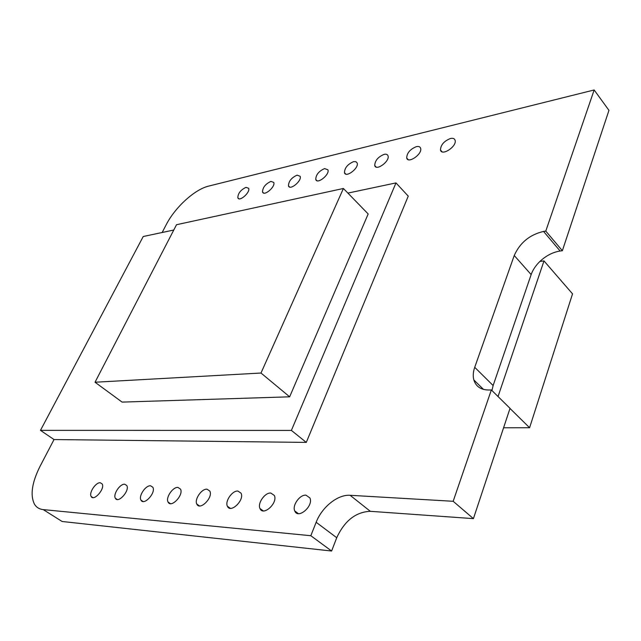<?xml version="1.0" encoding="UTF-8"?>
<svg xmlns="http://www.w3.org/2000/svg" width="641" height="641" viewBox="0 0 641 641"><rect width="100%" height="100%" fill="white"/><g stroke="black" fill="none" stroke-linecap="round" stroke-linejoin="round"><path stroke-width="0.96" d="M545.787 231.097L562.357 250.719L608.95 110.356L594.159 89.972L545.787 231.097L543.552 231.433C529.714 234.694 519.947 242.723 514.242 255.519L474.725 367.309C473.122 371.9 472.826 376.115 473.835 379.937C475.934 386.619 480.998 389.984 489.035 390.008L491.343 389.936L453.171 501.286L350.114 495.301C337.823 494.323 321.982 507.007 316.157 522.279L310.829 535.716L43.211 509.603C39.349 509.186 36.441 507.4 34.502 504.243C30.023 495.261 31.898 482.561 40.135 466.151L54.028 439.55L306.286 442.402L408.245 196.138L395.978 182.909L347.895 193.101M310.829 535.716L331.605 551.028L62.129 521.486L43.211 509.603M594.159 89.972L208.694 186.098C194.776 189.335 175.113 207.283 166.299 224.55L162.157 232.499M270.855 493.049C264.997 492.32 257.241 503.353 259.99 508.537C263.106 516.63 278.138 502.985 274.34 495.469L270.855 493.049M237.931 491.062C232.346 490.349 224.695 501.374 227.419 506.262C230.472 513.786 244.742 500.124 241.048 493.185L237.931 491.062M207.027 489.195C201.699 488.498 194.151 499.499 196.835 504.098C199.808 511.117 213.405 497.48 209.823 491.062L207.027 489.195M177.958 487.44C172.87 486.767 165.434 497.712 168.07 502.039C170.947 508.593 183.951 495.044 180.482 489.091L177.958 487.44M100.284 482.753C95.846 482.128 88.69 492.841 91.15 496.463C93.738 501.855 105.268 488.706 102.159 483.915L100.284 482.753M124.723 484.227C120.075 483.586 112.832 494.387 115.356 498.233C118.04 503.978 130.019 490.669 126.782 485.525L124.723 484.227M150.571 485.79C145.707 485.133 138.368 496.014 140.956 500.084C143.736 506.222 156.196 492.777 152.846 487.248L150.571 485.79M306.005 495.173C299.86 494.427 291.984 505.428 294.74 510.933C297.913 519.643 313.794 506.094 309.907 497.945L306.005 495.173M450.463 138.488C444.013 141.1 440.688 144.938 440.479 150.01C441.697 156.5 457.041 146.428 455.118 140.347C454.565 138.576 453.011 137.959 450.463 138.488M416.362 146.645C410.096 149.241 406.875 153.031 406.698 158.006C407.964 164.16 422.579 154.064 420.632 148.327C420.103 146.709 418.677 146.148 416.362 146.645M384.119 154.353C378.022 156.941 374.897 160.675 374.745 165.562C376.051 171.403 389.984 161.292 388.037 155.875C387.525 154.409 386.219 153.896 384.119 154.353M353.576 161.644C347.638 164.232 344.61 167.918 344.473 172.709C345.803 178.246 359.128 168.142 357.181 163.038L355.915 161.684L353.576 161.644M246.024 187.348C240.679 189.888 237.955 193.358 237.835 197.781C239.189 202.3 250.519 192.38 248.644 188.31L246.024 187.348M270.935 181.395C265.454 183.943 262.658 187.476 262.538 191.988C263.9 196.739 275.67 186.755 273.763 182.445L270.935 181.395M297.095 175.145C291.471 177.701 288.602 181.283 288.482 185.89C289.844 190.89 302.087 180.85 300.156 176.291L297.095 175.145M324.61 168.567C318.833 171.139 315.885 174.777 315.757 179.472C317.111 184.736 329.875 174.656 327.928 169.833L324.61 168.567M453.171 501.286L473.419 518.633L370.322 511.31C355.771 511.975 344.578 520.78 336.733 537.727L331.605 551.028M473.419 518.633L510.028 408.349L491.343 389.936M562.357 250.719L560.122 251.016C552.838 252.161 546.1 255.639 539.906 261.448C535.716 265.534 532.799 269.909 531.149 274.588L493.129 385.545L491.943 390.529M261.496 510.3L261.464 509.611M54.028 439.55L40.471 430.367L291.399 430.407L395.978 182.909M306.286 442.402L291.399 430.407M173.767 230.031L143.231 236.513L40.471 430.367M539.906 261.448L543.993 260.919L572.533 293.866L529.586 427.739L503.578 427.787M509.996 408.437L529.586 427.739M95.028 382.236L122.102 402.099L289.644 396.819L368.174 213.966L343.408 188.478L176.523 224.711L95.028 382.236L260.999 373.03L343.408 188.478M543.993 260.919L498.033 396.531M289.644 396.819L260.999 373.03M316.157 522.279L336.733 537.727M543.552 231.433L560.122 251.016M514.242 255.519L531.149 274.588M474.725 367.309L493.129 385.545M350.114 495.301L370.322 511.31M473.835 379.937L483.522 389.416M263.203 510.885L259.99 508.537M230.295 508.313L227.419 506.262M199.423 505.901L196.835 504.098M170.394 503.642L168.07 502.039M92.865 497.584L91.15 496.463M117.247 499.491L115.356 498.233M143.047 501.502L140.956 500.084M298.345 513.625L294.74 510.933M442.018 151.773L440.479 150.01M408.149 159.625L406.698 158.006M376.115 167.045L374.745 165.562M345.771 174.064L344.473 172.709M238.853 198.742L237.835 197.781M263.619 193.029L262.538 191.988M289.636 187.028L288.482 185.89M316.983 180.714L315.757 179.472"/></g></svg>
